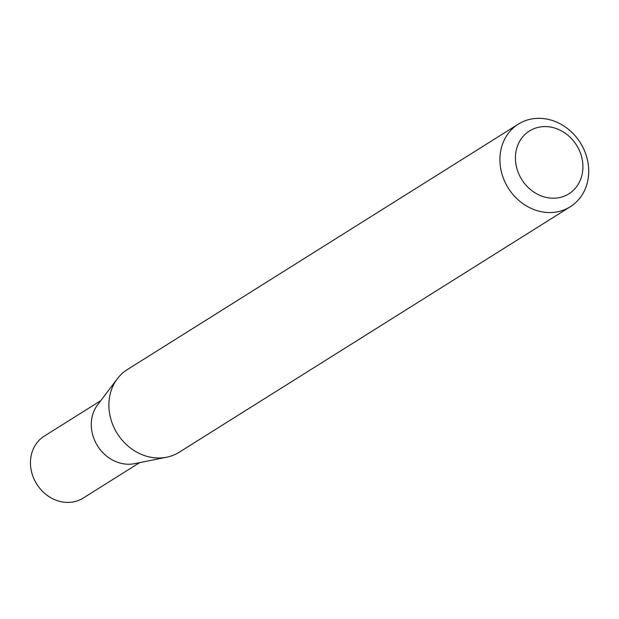 <?xml version="1.0" encoding="UTF-8"?>
<svg xmlns="http://www.w3.org/2000/svg" width="619" height="619" viewBox="0 0 619 619"><rect width="100%" height="100%" fill="white"/><g stroke="black" fill="none" stroke-linecap="round" stroke-linejoin="round"><path stroke-width="0.93" d="M139.67 462.625L83.186 498.086A36.583 31.902 -122.1 0 1 81.747 498.929A36.583 31.902 -122.1 0 1 36.219 483.246A36.583 31.902 -122.1 0 1 44.289 436.116L100.773 400.663M570.261 206.769L179.239 452.218A48.8 42.556 -122.1 0 1 177.313 453.34A48.8 42.556 -122.1 0 1 166.596 457.232A48.8 42.556 -122.1 0 1 117.254 433.509A48.8 42.556 -122.1 0 1 117.339 378.758A48.8 42.556 -122.1 0 1 127.352 369.558L518.374 124.11A48.8 42.556 -122.1 0 1 520.293 122.98A48.8 42.556 -122.1 0 1 581.024 143.902A48.8 42.556 -122.1 0 1 570.261 206.769A48.8 42.556 -122.1 0 1 568.335 207.899A48.8 42.556 -122.1 0 1 507.603 186.977A48.8 42.556 -122.1 0 1 518.374 124.11M567.43 194.66A37.086 32.343 57.9 0 0 577.558 146.865A37.086 32.343 57.9 0 0 530.916 130.122A37.086 32.343 57.9 0 0 520.78 177.916A37.086 32.343 57.9 0 0 567.43 194.66M166.596 457.232L134.547 463.654A36.583 31.902 -122.1 0 1 97.554 445.873A36.583 31.902 -122.1 0 1 97.624 404.826L117.339 378.758"/></g></svg>
